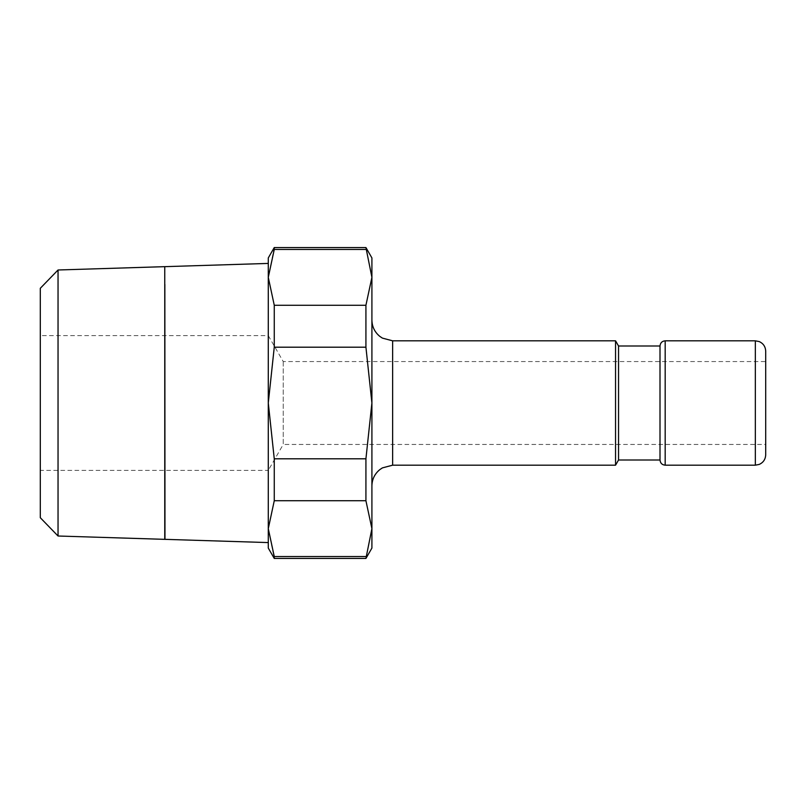 <?xml version="1.0" encoding="UTF-8"?>
<svg xmlns="http://www.w3.org/2000/svg" width="806" height="806" viewBox="0 0 806 806"><rect width="100%" height="100%" fill="white"/><g stroke="black" fill="none" stroke-linecap="round" stroke-linejoin="round"><path stroke-width="0.6" stroke-dasharray="4.03 3.02" d="M765.7 454.816L765.7 351.184M660.003 459.994L660.003 346.006M365.924 558.447L371.909 528.645L371.909 257.92M371.909 548.08L371.909 528.645L365.924 500.738L365.924 458.805L274.262 458.805L274.262 500.738L365.924 500.738M365.924 305.262L274.262 305.262L274.262 347.195L365.924 347.195L365.924 305.262L371.909 277.355L365.924 247.553M268.287 548.08L268.287 528.645L274.262 558.447M274.262 247.553L268.287 277.355L268.287 257.92M274.262 249.457L365.924 249.457M365.924 556.543L274.262 556.543M164.857 521.603L164.857 284.397M268.287 542.579L268.287 263.421M40.3 517.714L40.3 288.286M58.042 536.01L58.042 269.99M164.756 266.655L164.756 539.345M164.756 521.603L164.756 284.397L164.756 521.603M164.968 284.397L164.968 521.603L164.968 284.397M283.238 361.551L283.238 444.449L765.7 444.449L765.7 361.551L283.238 361.551L268.287 335.639L268.287 470.361L283.238 444.449L283.238 361.551M40.3 335.639L40.3 470.361L268.287 470.361L268.287 335.639L40.3 335.639L40.3 470.361M268.287 277.355L268.287 528.645L268.287 277.355L274.262 305.262M371.909 320.093L371.909 403L371.909 320.093M274.262 347.195L268.287 403L274.262 458.805M365.924 458.805L371.909 403L365.924 347.195M274.262 500.738L268.287 528.645M615.552 465.173L615.552 340.827M618.545 459.994L618.545 346.006M755.333 465.173L755.333 340.827M665.182 465.173L665.182 340.827M392.633 465.173L392.633 340.827"/><path stroke-width="1.21" d="M665.182 465.173L665.182 340.827L755.333 340.827L759.232 341.583C763.332 343.467 765.488 346.671 765.7 351.184L765.7 454.816C765.488 459.329 763.332 462.533 759.232 464.417L755.333 465.173L665.182 465.173C662.058 464.901 660.336 463.168 660.003 459.994L618.545 459.994L615.552 465.173L392.633 465.173L382.366 467.903L379.807 469.626C374.689 473.847 372.06 479.268 371.909 485.907M392.633 465.173L392.633 340.827L615.552 340.827L618.545 346.006L660.003 346.006L660.003 459.994M618.545 346.006L618.545 459.994M615.552 340.827L615.552 465.173M365.924 558.447L371.909 548.08L371.909 528.645L365.924 558.447L274.262 558.447L274.262 556.543L365.924 556.543M365.924 247.553L371.909 277.355L371.909 257.92L365.924 247.553L274.262 247.553L268.287 257.92L268.287 542.579L164.918 539.345M274.262 556.543L268.287 528.645L268.287 548.08L274.262 558.447M164.857 539.345L164.857 521.603M164.857 284.397L164.968 539.345M274.262 305.262L365.924 305.262L365.924 347.195L274.262 347.195L274.262 305.262L268.287 277.355L268.287 263.421L164.918 266.655M40.3 517.714L58.042 536.01L164.756 539.345L164.756 266.655L58.042 269.99L40.3 288.286L40.3 517.714M765.7 361.551L765.7 444.449M58.042 269.99L58.042 536.01M365.924 305.262L371.909 277.355L371.909 528.645L365.924 500.738L274.262 500.738L274.262 458.805L365.924 458.805L365.924 500.738M365.924 249.457L274.262 249.457L274.262 247.553M268.287 277.355L274.262 249.457M274.262 458.805L268.287 403L274.262 347.195M268.287 528.645L274.262 500.738M365.924 347.195L371.909 403L365.924 458.805M755.333 340.827L755.333 465.173M665.182 340.827C662.058 341.099 660.336 342.832 660.003 346.006M392.633 340.827L382.366 338.097L379.807 336.374C374.689 332.153 372.06 326.732 371.909 320.093"/></g></svg>
